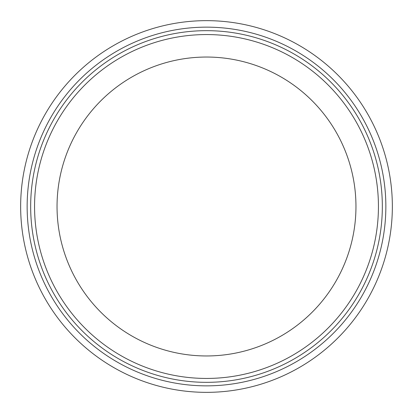 <?xml version="1.0" encoding="UTF-8"?>
<svg xmlns="http://www.w3.org/2000/svg" width="413" height="413" viewBox="0 0 413 413"><rect width="100%" height="100%" fill="white"/><g stroke="black" fill="none" stroke-linecap="round" stroke-linejoin="round"><path stroke-width="0.62" d="M378.437 206.5A171.937 171.937 0 0 1 120.529 355.402A171.937 171.937 0 0 1 120.529 57.598A171.937 171.937 0 0 1 378.437 206.5M382.335 206.5A175.835 175.835 0 0 0 118.583 54.222A175.835 175.835 0 0 0 118.583 358.778A175.835 175.835 0 0 0 382.335 206.5M206.5 20.65A185.85 185.85 0 0 0 45.549 299.425A185.85 185.85 0 0 0 367.451 299.425A185.85 185.85 0 0 0 206.5 20.65M206.5 355.96A149.46 149.46 0 0 0 335.934 131.768A149.46 149.46 0 0 0 77.066 131.768A149.46 149.46 0 0 0 206.5 355.96M206.5 27.15A179.35 179.35 0 0 1 361.824 296.178A179.35 179.35 0 0 1 51.176 296.178A179.35 179.35 0 0 1 206.5 27.15"/></g></svg>
